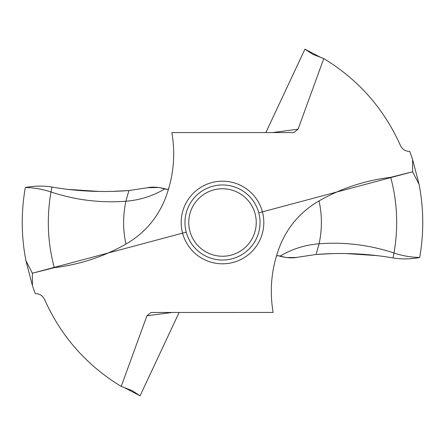 <?xml version="1.0" encoding="UTF-8"?>
<svg xmlns="http://www.w3.org/2000/svg" width="445" height="445" viewBox="0 0 445 445"><rect width="100%" height="100%" fill="white"/><g stroke="black" fill="none" stroke-linecap="round" stroke-linejoin="round"><path stroke-width="0.67" d="M298.078 129.189L293.9 132.515L293.211 132.56L171.876 132.56C175.719 155.327 173.461 177.477 165.101 198.998C157.196 218.478 144.163 233.503 125.996 244.071C103.663 256.715 79.761 264.586 54.284 267.684L32.385 273.224L32.385 285.417A200.256 200.256 0 0 0 35.266 293.539C39.561 293.644 42.653 295.619 44.556 299.468C61.082 336.414 86.636 365.401 121.218 386.427L146.922 315.811L151.1 312.485L273.124 312.44C269.281 289.673 271.539 267.523 279.899 246.002C287.804 226.522 300.837 211.497 319.004 200.929C341.337 188.285 365.239 180.414 390.716 177.316L412.615 171.776L419.084 184.313C423.774 208.694 423.974 233.091 419.674 257.51C423.974 233.091 423.774 208.694 419.084 184.313L412.615 159.583A200.256 200.256 0 0 0 409.734 151.461C405.44 151.356 402.347 149.381 400.444 145.532C383.918 108.586 358.364 79.599 323.782 58.573L298.078 129.189L272.696 132.56M390.432 257.51L393.041 257.933L390.432 257.51C366.357 253.55 341.571 252.532 316.084 254.462L297.471 257.277C292.838 258.306 286.986 257.955 279.911 256.214L277.897 255.564L276.367 256.248M419.674 257.51C410.385 259.218 401.507 259.363 393.041 257.933C401.507 259.363 410.385 259.218 419.674 257.51C410.891 257.288 402.33 255.792 393.997 253.016C398.459 227.484 397.363 202.247 390.716 177.316M412.615 159.583L412.615 171.776L258.767 212.827M277.836 255.547L286.102 257.51L295.864 257.51L316.084 254.462L319.098 243.765C305.07 244.884 292.009 249.033 279.911 256.214M123.521 387.189L140.064 395.833L132.187 390.666L121.218 386.427M179.14 312.44L140.064 395.833M54.568 187.49L51.959 187.067L54.568 187.49C78.643 191.45 103.429 192.468 128.917 190.538L147.529 187.723C152.162 186.694 158.014 187.045 165.089 188.786L167.103 189.436L168.633 188.752M321.479 57.811L304.936 49.167L312.813 54.335L323.782 58.573M265.86 132.56L304.936 49.167M113.842 191.306L128.917 190.538L125.902 201.235C139.93 200.117 152.991 195.967 165.089 188.786M51.959 187.067C43.666 185.637 34.788 185.776 25.326 187.49C34.788 185.776 43.666 185.637 51.959 187.067L51.003 191.984C42.664 189.208 34.109 187.712 25.326 187.49C21.026 211.909 21.226 236.306 25.916 260.687C21.226 236.306 21.026 211.909 25.326 187.49M186.233 232.173L32.385 273.224L25.916 260.687L32.385 285.417M260.036 222.5A37.536 37.536 0 0 0 222.5 184.964A37.536 37.536 0 0 0 184.964 222.5A37.536 37.536 0 0 0 222.5 260.036A37.536 37.536 0 0 0 260.036 222.5M188.752 222.5A33.748 33.748 0 0 0 222.5 256.248A33.748 33.748 0 0 0 256.248 222.5A33.748 33.748 0 0 0 222.5 188.752A33.748 33.748 0 0 0 188.752 222.5M67.401 189.347L98.835 191.422M128.917 190.538L147.545 187.723M147.529 187.723L158.898 187.49L167.164 189.453M316.084 254.462L331.158 253.695M346.166 253.578L377.599 255.653M419.084 184.313L412.615 171.776M32.385 273.224L25.916 260.687M393.041 257.933L393.997 253.016C369.645 244.945 344.68 241.858 319.098 243.765C322.191 229.208 322.163 214.929 319.004 200.929M263.818 222.5A41.318 41.318 0 0 1 222.5 263.818A41.318 41.318 0 0 1 181.182 222.5A41.318 41.318 0 0 1 222.5 181.182A41.318 41.318 0 0 1 263.818 222.5M54.284 267.684C47.637 242.753 46.541 217.516 51.003 191.984C75.355 200.055 100.32 203.143 125.902 201.235C122.809 215.792 122.837 230.071 125.996 244.071M146.922 315.811L172.304 312.44"/></g></svg>
